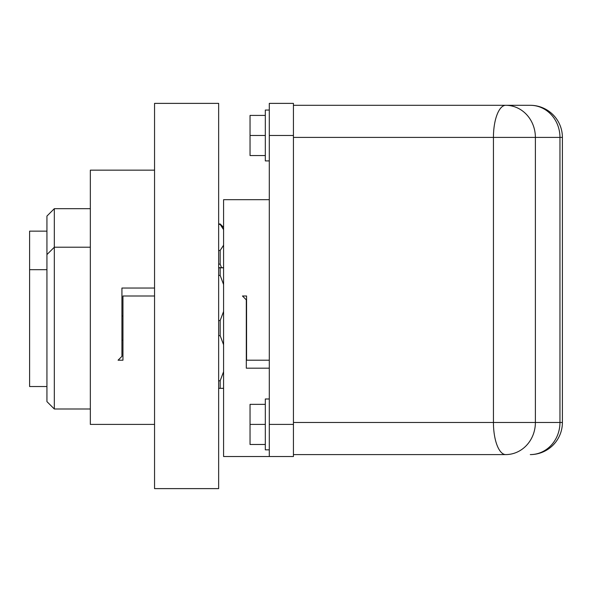 <?xml version="1.0" encoding="UTF-8"?>
<svg xmlns="http://www.w3.org/2000/svg" width="592" height="592" viewBox="0 0 592 592"><rect width="100%" height="100%" fill="white"/><g stroke="black" fill="none" stroke-linecap="round" stroke-linejoin="round"><path stroke-width="0.89" d="M269.301 199.689L223.584 199.689L223.584 456.521L269.301 456.521L269.301 103.378L293.44 103.378L293.44 135.479L269.301 135.479M223.584 448.092L223.584 448.544L223.584 448.092M242.461 296L246.568 296L242.461 296L246.309 299.855L246.309 368.172L269.301 368.172M269.301 360.21L246.568 360.21L246.568 296M223.584 267.695L218.648 267.658M218.648 267.843L223.584 267.806M293.44 135.479L293.44 456.521L269.301 456.521M223.576 229.637L220.165 224.398L222.577 227.831M218.648 224.398L220.165 224.398L220.165 223.961L218.648 223.961M221.46 267.665L220.165 264.128L220.165 250.446L223.584 245.199M220.165 250.446L218.648 250.446M220.165 264.128L218.648 264.128M154.549 170.156L90.339 170.156L90.339 424.412L154.549 424.412M90.339 419.669L90.339 419.173L90.339 419.669M90.339 226.558L90.339 227.047M118.074 360.21L122.958 360.21L118.074 360.21L121.93 356.354L121.93 288.038L154.549 288.038M122.958 360.21L122.958 296L154.549 296M218.648 488.622L154.549 488.622L154.549 103.378L218.648 103.378L218.648 488.622M54.323 409.005L46.938 401.62L46.938 216.065L54.323 208.68L54.323 409.005L90.339 409.005M46.938 386.532L29.6 386.532L29.6 231.154L46.938 231.154M220.165 267.843L220.165 275.428L218.648 275.428M223.584 284.515L220.165 275.428M218.648 320.553L220.165 320.553L223.584 311.466M220.165 320.553L220.165 335.657L218.648 335.657M223.584 344.744L220.165 335.657M223.584 388.33L220.165 388.33L220.165 380.782L223.584 371.695M220.165 380.782L218.648 380.782M220.165 388.33L218.648 388.33M505.723 454.589A32.101 12.284 -90 0 1 493.439 422.488L559.958 422.488L559.958 137.411L535.383 137.411L535.383 422.488A32.101 29.659 90 0 1 505.723 454.589L293.44 454.589M562.4 422.488A32.101 32.101 0 0 1 530.299 454.589A32.101 29.659 90 0 0 559.958 422.488L562.4 422.488L562.4 137.411L559.958 137.411A32.101 29.659 -90 0 0 530.299 105.302L505.723 105.302A32.101 29.659 -90 0 1 535.383 137.411L493.439 137.411A32.101 12.284 -90 0 1 505.723 105.302L293.44 105.302M269.301 398.986L265.32 398.986L265.32 449.839L269.301 449.839M265.32 444.481L250.039 444.481L250.039 404.351L265.32 404.351M250.039 424.412L265.32 424.412M269.301 110.053L265.32 110.053L265.32 160.906L269.301 160.906M265.32 155.548L250.039 155.548L250.039 115.418L265.32 115.418M250.039 135.479L265.32 135.479M293.44 424.412L269.301 424.412M293.44 137.411L493.439 137.411L493.439 422.488L293.44 422.488M223.584 227.372L220.165 223.961M46.938 254.59L54.323 247.204L90.339 247.204M46.938 269.678L29.6 269.678M121.93 315.906L122.958 315.906M121.93 340.304L122.958 340.304M54.323 208.68L90.339 208.68M562.4 137.411A32.101 32.101 0 0 0 530.299 105.302"/></g></svg>
